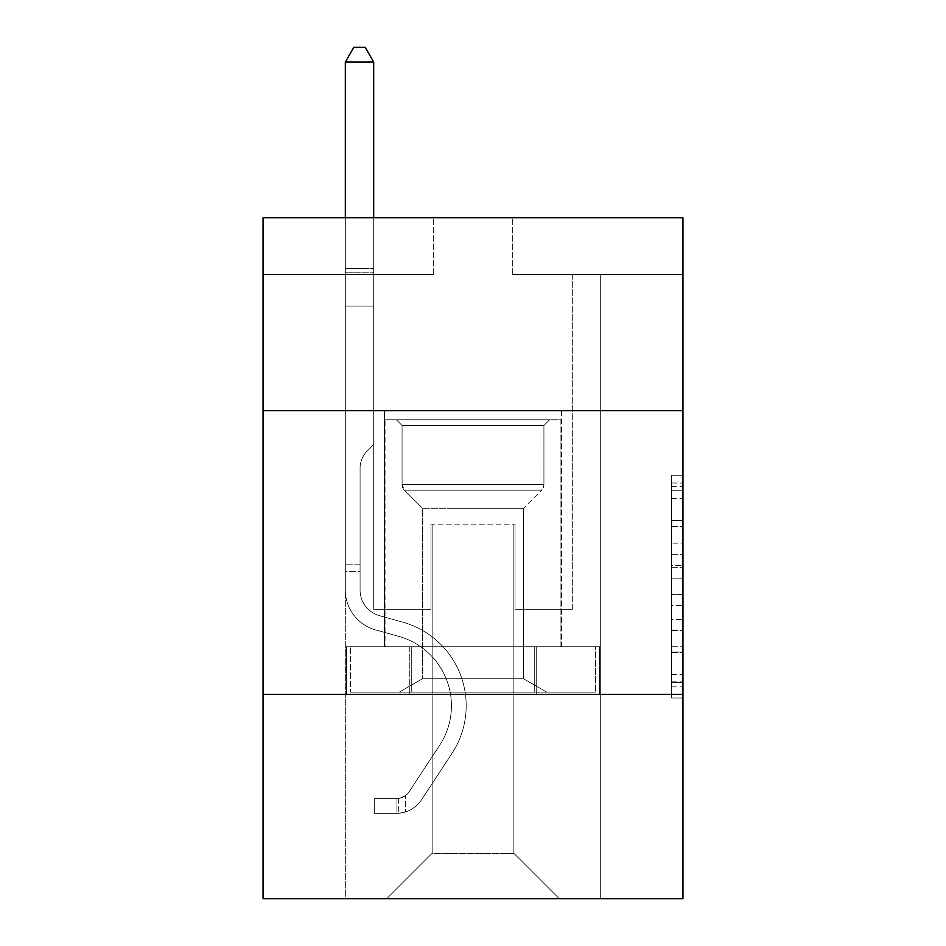 <?xml version="1.0" encoding="UTF-8"?>
<svg xmlns="http://www.w3.org/2000/svg" width="946" height="946" viewBox="0 0 946 946"><rect width="100%" height="100%" fill="white"/><g stroke="black" fill="none" stroke-linecap="round" stroke-linejoin="round"><path stroke-width="0.71" stroke-dasharray="4.73 3.55" d="M671.613 543.158L671.613 578.81L682.953 578.81L682.953 686.867L682.953 486.35L682.953 578.81L671.613 578.81L671.613 483.004L671.613 698.006L671.613 475.211L671.613 682.409L682.953 682.409L671.613 682.409L682.953 682.409L671.613 682.409L671.613 646.757L671.613 698.006L682.953 698.006L682.953 475.211L682.953 681.853L682.953 594.395L671.613 594.395L682.953 594.395L682.953 646.757L682.953 490.797L671.613 490.797L682.953 490.797L682.953 698.006L682.953 486.35L682.953 698.006L671.613 698.006L671.613 475.211L682.953 475.211L682.953 486.35L682.953 475.211L682.953 486.35L682.953 475.211L682.953 483.004L682.953 475.211L671.613 475.211L671.613 490.797L682.953 490.797L671.613 490.797L671.613 543.158L682.953 543.158M561.522 410.694L561.522 646.757L384.478 646.757L561.522 646.757L384.478 646.757L561.522 646.757L561.522 410.694L384.478 410.694L384.478 646.757L384.478 410.694L561.522 410.694M682.953 565.436L682.953 554.297L682.953 565.436L671.613 565.436L671.613 520.596L671.613 652.61L671.613 619.464L682.953 619.464L671.613 619.464L671.613 698.006L682.953 698.006L671.613 698.006L682.953 698.006L671.613 698.006L671.613 475.211L682.953 475.211L671.613 475.211L682.953 475.211L671.613 475.211L671.613 565.436L682.953 565.436M682.953 694.423L682.953 898.7L263.047 898.7L263.047 694.423L682.953 694.423L682.953 217.757L512.72 217.757L682.953 217.757L682.953 274.506L682.953 217.757L263.047 217.757L433.28 217.757L263.047 217.757L263.047 274.506L433.28 274.506L263.047 274.506L263.047 217.757L263.047 410.694L682.953 410.694L263.047 410.694L263.047 694.423L682.953 694.423L263.047 694.423M345.325 898.7L600.675 898.7L600.675 274.506L572.306 274.506L600.675 274.506L572.306 274.506L600.675 274.506L572.306 274.506L600.675 274.506L572.306 274.506L600.675 274.506L572.306 274.506L600.675 274.506L572.306 274.506L600.675 274.506L572.306 274.506L600.675 274.506L572.306 274.506L600.675 274.506L572.306 274.506L600.675 274.506L572.306 274.506L600.675 274.506L600.675 898.7L600.675 274.506L600.675 898.7L600.675 274.506L600.675 898.7L600.675 274.506L600.675 898.7L600.675 274.506L600.675 898.7L600.675 274.506L600.675 898.7L600.675 274.506L600.675 898.7L600.675 274.506L600.675 898.7L600.675 274.506L600.675 898.7L600.675 274.506L600.675 898.7L345.325 898.7L386.748 898.7L345.325 898.7L386.748 898.7L345.325 898.7L386.748 898.7L345.325 898.7L386.748 898.7L345.325 898.7L386.748 898.7L345.325 898.7L386.748 898.7L345.325 898.7L386.748 898.7L345.325 898.7L386.748 898.7L345.325 898.7L386.748 898.7L345.325 898.7L345.325 274.506L373.694 274.506L345.325 274.506L373.694 274.506L345.325 274.506L373.694 274.506L345.325 274.506L373.694 274.506L345.325 274.506L373.694 274.506L345.325 274.506L373.694 274.506L345.325 274.506L373.694 274.506L345.325 274.506L373.694 274.506L345.325 274.506L373.694 274.506L345.325 274.506L373.694 274.506L345.325 274.506L345.325 898.7M682.953 274.506L512.72 274.506L682.953 274.506M432.145 853.304L432.145 524.179L432.145 853.304L432.145 524.179L513.855 524.179L513.855 853.304L432.145 853.304L386.748 898.7L432.145 853.304L432.145 524.179L432.145 853.304L432.145 524.179L431.009 524.179L431.009 609.307L373.694 609.307L373.694 274.506L373.694 609.307L373.694 274.506L373.694 609.307L373.694 274.506L373.694 609.307L373.694 274.506L373.694 609.307L373.694 274.506L373.694 609.307L373.694 274.506L373.694 609.307L373.694 274.506L373.694 609.307L373.694 274.506L373.694 609.307L373.694 274.506L373.694 609.307L373.694 274.506L373.694 609.307L431.009 609.307L373.694 609.307L431.009 609.307L373.694 609.307L431.009 609.307L373.694 609.307L431.009 609.307L373.694 609.307L431.009 609.307L373.694 609.307L431.009 609.307L373.694 609.307L431.009 609.307L373.694 609.307L431.009 609.307L373.694 609.307L431.009 609.307L373.694 609.307L431.009 609.307L431.009 524.179L431.009 609.307L431.009 524.179L431.009 609.307L431.009 524.179L431.009 609.307L431.009 524.179L431.009 609.307L431.009 524.179L431.009 609.307L431.009 524.179L431.009 609.307L431.009 524.179L431.009 609.307L431.009 524.179L431.009 609.307L431.009 524.179L431.009 609.307L431.009 524.179L432.145 524.179L431.009 524.179L432.145 524.179L431.009 524.179L432.145 524.179L431.009 524.179L432.145 524.179L431.009 524.179L432.145 524.179L431.009 524.179L432.145 524.179L431.009 524.179L432.145 524.179L431.009 524.179L432.145 524.179L431.009 524.179L432.145 524.179L431.009 524.179L432.145 524.179L432.145 853.304L386.748 898.7L432.145 853.304L432.145 524.179L432.145 853.304L386.748 898.7L432.145 853.304L432.145 524.179L432.145 853.304L386.748 898.7L432.145 853.304L432.145 524.179L432.145 853.304L386.748 898.7L432.145 853.304L432.145 524.179L432.145 853.304L386.748 898.7L432.145 853.304L432.145 524.179L432.145 853.304L386.748 898.7L432.145 853.304L432.145 524.179L432.145 853.304L386.748 898.7L432.145 853.304L432.145 524.179L432.145 853.304L386.748 898.7L432.145 853.304L386.748 898.7L432.145 853.304L513.855 853.304L513.855 524.179L513.855 853.304L559.252 898.7L513.855 853.304L513.855 524.179L513.855 853.304L559.252 898.7L513.855 853.304L513.855 524.179L513.855 853.304L559.252 898.7L513.855 853.304L513.855 524.179L513.855 853.304L559.252 898.7L513.855 853.304L513.855 524.179L513.855 853.304L559.252 898.7L513.855 853.304L513.855 524.179L513.855 853.304L559.252 898.7L513.855 853.304L513.855 524.179L513.855 853.304L559.252 898.7L513.855 853.304L513.855 524.179L513.855 853.304L559.252 898.7L513.855 853.304L513.855 524.179L513.855 853.304L559.252 898.7L513.855 853.304L513.855 524.179L513.855 853.304L559.252 898.7L513.855 853.304L513.855 524.179L432.145 524.179L432.145 853.304L386.748 898.7L432.145 853.304M514.991 524.179L513.855 524.179L514.991 524.179L513.855 524.179L514.991 524.179L513.855 524.179L514.991 524.179L513.855 524.179L514.991 524.179L513.855 524.179L514.991 524.179L513.855 524.179L514.991 524.179L513.855 524.179L514.991 524.179L513.855 524.179L514.991 524.179L513.855 524.179L514.991 524.179L513.855 524.179L514.991 524.179L514.991 609.307L514.991 524.179M559.252 898.7L513.855 853.304L559.252 898.7M512.72 274.506L512.72 217.757L512.72 274.506M433.28 274.506L433.28 217.757L433.28 274.506M572.306 274.506L572.306 609.307L514.991 609.307L572.306 609.307L514.991 609.307L572.306 609.307L514.991 609.307L572.306 609.307L514.991 609.307L572.306 609.307L514.991 609.307L572.306 609.307L514.991 609.307L572.306 609.307L514.991 609.307L572.306 609.307L514.991 609.307L572.306 609.307L514.991 609.307L572.306 609.307L514.991 609.307L572.306 609.307L572.306 274.506M599.457 694.423L346.543 694.423L599.457 694.423L599.457 646.757L346.543 646.757L536.228 646.757L536.228 694.423L536.228 646.757L409.772 646.757L409.772 694.423L409.772 646.757L346.543 646.757L346.543 694.423L346.543 646.757L599.457 646.757L599.457 694.423M682.953 410.694L263.047 410.694M409.772 646.757L409.772 694.423L409.772 646.757M536.228 646.757L536.228 694.423L536.228 646.757M671.613 578.81L682.953 578.81L671.613 578.81M671.613 483.004L671.613 475.211L671.613 483.004L682.953 483.004L671.613 483.004M671.613 652.054L671.613 605.546L671.613 652.054L682.953 652.054L671.613 652.054M671.613 605.546L671.613 594.395L682.953 594.395L671.613 594.395L671.613 605.546L682.953 605.546L671.613 605.546M671.613 520.596L671.613 490.797L671.613 520.596L682.953 520.596L671.613 520.596M671.613 475.211L682.953 475.211L671.613 475.211L671.613 486.35L671.613 475.211L682.953 475.211M671.613 698.006L682.953 698.006L671.613 698.006L671.613 686.867L671.613 698.006M345.325 571.62L345.325 62.058L345.325 306.055L345.325 62.058L373.694 62.058L373.694 268.605L373.694 62.058L345.325 62.058L353.839 47.3L365.18 47.3L353.839 47.3L345.325 62.058L345.325 306.055L345.325 62.058L373.694 62.058L365.18 47.3L373.694 62.058L373.694 306.055L345.325 306.055L345.325 62.058L353.839 47.3L365.18 47.3L353.839 47.3L345.325 62.058L345.325 306.055L345.325 62.058L373.694 62.058L345.325 62.058L353.839 47.3L365.18 47.3L373.694 62.058L365.18 47.3L353.839 47.3L345.325 62.058L345.325 306.055L345.325 62.058L373.694 62.058L373.694 268.605L373.694 62.058L345.325 62.058L353.839 47.3L365.18 47.3L373.694 62.058L365.18 47.3L353.839 47.3L345.325 62.058L345.325 306.055L373.694 306.055L373.694 444.514L367.296 450.911A24.655 24.655 0 0 0 360.083 468.353A24.655 24.655 0 0 1 367.296 450.911L373.694 444.514L373.694 268.605L373.694 306.055L345.325 306.055L345.325 590.02A41.423 41.423 0 0 0 375.621 629.93A41.423 41.423 0 0 1 345.325 590.02L345.325 306.055L373.694 306.055L373.694 444.514L367.296 450.911A24.655 24.655 0 0 0 360.083 468.353A24.655 24.655 0 0 1 367.296 450.911L373.694 444.514L373.694 62.058L373.694 306.055L345.325 306.055L345.325 590.02A41.423 41.423 0 0 0 375.621 629.93A41.423 41.423 0 0 1 345.325 590.02L345.325 306.055L373.694 306.055L373.694 444.514L367.296 450.911A24.655 24.655 0 0 0 360.083 468.353A24.655 24.655 0 0 1 367.296 450.911L373.694 444.514L373.694 62.058L345.325 62.058L373.694 62.058L365.18 47.3L373.694 62.058L373.694 306.055L345.325 306.055L345.325 590.02A41.423 41.423 0 0 0 375.621 629.93A41.423 41.423 0 0 1 345.325 590.02L345.325 306.055L373.694 306.055L373.694 444.514L367.296 450.911A24.655 24.655 0 0 0 360.083 468.353A24.655 24.655 0 0 1 367.296 450.911L373.694 444.514L373.694 62.058L345.325 62.058L353.839 47.3L365.18 47.3L353.839 47.3L345.325 62.058L345.325 268.605L345.325 62.058L373.694 62.058L365.18 47.3L373.694 62.058L373.694 306.055L345.325 306.055L345.325 590.02A41.423 41.423 0 0 0 375.621 629.93L398.715 636.362L375.621 629.93A41.423 41.423 0 0 1 345.325 590.02L345.325 306.055L373.694 306.055L373.694 444.514L367.296 450.911A24.655 24.655 0 0 0 360.083 468.353A24.655 24.655 0 0 1 367.296 450.911L373.694 444.514L373.694 62.058L345.325 62.058L353.839 47.3L365.18 47.3L353.839 47.3L345.325 62.058L345.325 272.838L345.325 62.058L373.694 62.058L365.18 47.3L373.694 62.058L373.694 306.055L345.325 306.055L345.325 590.02A41.423 41.423 0 0 0 375.621 629.93A41.423 41.423 0 0 1 345.325 590.02L345.325 306.055L373.694 306.055L373.694 444.514L367.296 450.911A24.655 24.655 0 0 0 360.083 468.353A24.655 24.655 0 0 1 367.296 450.911L373.694 444.514L373.694 62.058L345.325 62.058L353.839 47.3L365.18 47.3L353.839 47.3L345.325 62.058L345.325 590.02A41.423 41.423 0 0 0 375.621 629.93A41.423 41.423 0 0 1 345.325 590.02L345.325 306.055L373.694 306.055L373.694 444.514L367.296 450.911A24.655 24.655 0 0 0 360.083 468.353A24.655 24.655 0 0 1 367.296 450.911L373.694 444.514L373.694 306.055L345.325 306.055L345.325 590.02A41.423 41.423 0 0 0 375.621 629.93L398.715 636.362L375.621 629.93A41.423 41.423 0 0 1 345.325 590.02L345.325 306.055L373.694 306.055L373.694 272.838L373.694 444.514L367.296 450.911A24.655 24.655 0 0 0 360.083 468.353A24.655 24.655 0 0 1 367.296 450.911L373.694 444.514L373.694 306.055L345.325 306.055L345.325 590.02A41.423 41.423 0 0 0 375.621 629.93A41.423 41.423 0 0 1 345.325 590.02L345.325 306.055L373.694 306.055L373.694 268.605L373.694 444.514L367.296 450.911A24.655 24.655 0 0 0 360.083 468.353A24.655 24.655 0 0 1 367.296 450.911L373.694 444.514L373.694 306.055L345.325 306.055L345.325 590.02A41.423 41.423 0 0 0 375.621 629.93A41.423 41.423 0 0 1 345.325 590.02L345.325 306.055L373.694 306.055L373.694 62.058L365.18 47.3L373.694 62.058L373.694 444.514L367.296 450.911A24.655 24.655 0 0 0 360.083 468.353A24.655 24.655 0 0 1 367.296 450.911L373.694 444.514L373.694 306.055L345.325 306.055L345.325 590.02L345.325 571.62L360.083 571.62L360.083 564.809L345.325 564.809L360.083 564.809L360.083 590.02L360.083 468.353L360.083 590.02A26.665 26.665 0 0 0 379.583 615.716A26.665 26.665 0 0 1 360.083 590.02L360.083 468.353L360.083 590.02L360.083 564.809L345.325 564.809L360.083 564.809L360.083 590.02A26.665 26.665 0 0 0 379.583 615.716A26.665 26.665 0 0 1 360.083 590.02L360.083 468.353L360.083 590.02A26.665 26.665 0 0 0 379.583 615.716A26.665 26.665 0 0 1 360.083 590.02L360.083 468.353L360.083 590.02L360.083 564.809L345.325 564.809L360.083 564.809L360.083 590.02A26.665 26.665 0 0 0 379.583 615.716L402.677 622.149L379.583 615.716A26.665 26.665 0 0 1 360.083 590.02L360.083 468.353L360.083 590.02A26.665 26.665 0 0 0 379.583 615.716A26.665 26.665 0 0 1 360.083 590.02L360.083 468.353L360.083 590.02L360.083 564.809L345.325 564.809L360.083 564.809L360.083 590.02A26.665 26.665 0 0 0 379.583 615.716A26.665 26.665 0 0 1 360.083 590.02L360.083 468.353L360.083 590.02A26.665 26.665 0 0 0 379.583 615.716L402.677 622.149L379.583 615.716A26.665 26.665 0 0 1 360.083 590.02L360.083 468.353L360.083 590.02L360.083 564.809L345.325 564.809L360.083 564.809L360.083 590.02A26.665 26.665 0 0 0 379.583 615.716A26.665 26.665 0 0 1 360.083 590.02L360.083 468.353L360.083 590.02A26.665 26.665 0 0 0 379.583 615.716A26.665 26.665 0 0 1 360.083 590.02L360.083 468.353L360.083 590.02L360.083 571.62L345.325 571.62M396.965 813.347A30.071 30.071 0 0 0 421.538 799.784L451.963 753.406A86.819 86.819 0 0 0 402.677 622.149L379.583 615.716L402.677 622.149A86.819 86.819 0 0 1 451.963 753.406A86.819 86.819 0 0 0 402.677 622.149L379.583 615.716A26.665 26.665 0 0 1 360.083 590.02A26.665 26.665 0 0 0 379.583 615.716A26.665 26.665 0 0 1 360.083 590.02A26.665 26.665 0 0 0 379.583 615.716L402.677 622.149L379.583 615.716A26.665 26.665 0 0 1 360.083 590.02A26.665 26.665 0 0 0 379.583 615.716A26.665 26.665 0 0 1 360.083 590.02A26.665 26.665 0 0 0 379.583 615.716L402.677 622.149L379.583 615.716A26.665 26.665 0 0 1 360.083 590.02A26.665 26.665 0 0 0 379.583 615.716L402.677 622.149A86.819 86.819 0 0 1 451.963 753.406A86.819 86.819 0 0 0 402.677 622.149L379.583 615.716A26.665 26.665 0 0 1 360.083 590.02A26.665 26.665 0 0 0 379.583 615.716A26.665 26.665 0 0 1 360.083 590.02A26.665 26.665 0 0 0 379.583 615.716L402.677 622.149L379.583 615.716A26.665 26.665 0 0 1 360.083 590.02A26.665 26.665 0 0 0 379.583 615.716L402.677 622.149L379.583 615.716A26.665 26.665 0 0 1 360.083 590.02A26.665 26.665 0 0 0 379.583 615.716A26.665 26.665 0 0 1 360.083 590.02A26.665 26.665 0 0 0 379.583 615.716L402.677 622.149A86.819 86.819 0 0 1 451.963 753.406L421.538 799.784L451.963 753.406A86.819 86.819 0 0 0 402.677 622.149L379.583 615.716A26.665 26.665 0 0 1 360.083 590.02A26.665 26.665 0 0 0 379.583 615.716L402.677 622.149A86.819 86.819 0 0 1 451.963 753.406A86.819 86.819 0 0 0 402.677 622.149L379.583 615.716L402.677 622.149A86.819 86.819 0 0 1 451.963 753.406A86.819 86.819 0 0 0 402.677 622.149L379.583 615.716L402.677 622.149A86.819 86.819 0 0 1 451.963 753.406L421.538 799.784L451.963 753.406A86.819 86.819 0 0 0 402.677 622.149L379.583 615.716L402.677 622.149A86.819 86.819 0 0 1 451.963 753.406A86.819 86.819 0 0 0 402.677 622.149L379.583 615.716L402.677 622.149A86.819 86.819 0 0 1 451.963 753.406A86.819 86.819 0 0 0 402.677 622.149L379.583 615.716L402.677 622.149A86.819 86.819 0 0 1 451.963 753.406L421.538 799.784A30.071 30.071 0 0 1 405.479 811.952A30.071 30.071 0 0 0 421.538 799.784L451.963 753.406A86.819 86.819 0 0 0 402.677 622.149L379.583 615.716L402.677 622.149A86.819 86.819 0 0 1 451.963 753.406A86.819 86.819 0 0 0 402.677 622.149A86.819 86.819 0 0 1 451.963 753.406L421.538 799.784L451.963 753.406A86.819 86.819 0 0 0 402.677 622.149A86.819 86.819 0 0 1 451.963 753.406A86.819 86.819 0 0 0 402.677 622.149A86.819 86.819 0 0 1 451.963 753.406L421.538 799.784L451.963 753.406A86.819 86.819 0 0 0 402.677 622.149A86.819 86.819 0 0 1 451.963 753.406L421.538 799.784A30.071 30.071 0 0 1 405.479 811.952C396.729 813.808 396.729 813.808 405.479 811.952C396.729 813.808 396.729 813.808 405.479 811.952A30.071 30.071 0 0 0 421.538 799.784L451.963 753.406A86.819 86.819 0 0 0 402.677 622.149A86.819 86.819 0 0 1 451.963 753.406A86.819 86.819 0 0 0 402.677 622.149A86.819 86.819 0 0 1 451.963 753.406L421.538 799.784L451.963 753.406A86.819 86.819 0 0 0 402.677 622.149A86.819 86.819 0 0 1 451.963 753.406L421.538 799.784L451.963 753.406A86.819 86.819 0 0 0 402.677 622.149A86.819 86.819 0 0 1 451.963 753.406A86.819 86.819 0 0 0 402.677 622.149A86.819 86.819 0 0 1 451.963 753.406L421.538 799.784A30.071 30.071 0 0 1 405.479 811.952C396.729 813.808 396.729 813.808 405.479 811.952C396.729 813.808 396.729 813.808 405.479 811.952A30.071 30.071 0 0 0 421.538 799.784L451.963 753.406A86.819 86.819 0 0 0 402.677 622.149A86.819 86.819 0 0 1 451.963 753.406L421.538 799.784A30.071 30.071 0 0 1 405.479 811.952C396.729 813.808 396.729 813.808 405.479 811.952C396.729 813.808 396.729 813.808 405.479 811.952A30.071 30.071 0 0 0 421.538 799.784L451.963 753.406L421.538 799.784A30.071 30.071 0 0 1 405.479 811.952C396.729 813.808 396.729 813.808 405.479 811.952C396.729 813.808 396.729 813.808 405.479 811.952A30.071 30.071 0 0 0 421.538 799.784L451.963 753.406L421.538 799.784A30.071 30.071 0 0 1 405.479 811.952C396.729 813.808 396.729 813.808 405.479 811.952C396.729 813.808 396.729 813.808 405.479 811.952A30.071 30.071 0 0 0 421.538 799.784L451.963 753.406L421.538 799.784A30.071 30.071 0 0 1 405.479 811.952C396.729 813.808 396.729 813.808 405.479 811.952C396.729 813.808 396.729 813.808 405.479 811.952A30.071 30.071 0 0 0 421.538 799.784L451.963 753.406L421.538 799.784A30.071 30.071 0 0 1 405.479 811.952C396.729 813.808 396.729 813.808 405.479 811.952C396.729 813.808 396.729 813.808 405.479 811.952A30.071 30.071 0 0 0 421.538 799.784L451.963 753.406L421.538 799.784A30.071 30.071 0 0 1 405.479 811.952C396.729 813.808 396.729 813.808 405.479 811.952C396.729 813.808 396.729 813.808 405.479 811.952A30.071 30.071 0 0 0 421.538 799.784L451.963 753.406L421.538 799.784A30.071 30.071 0 0 1 405.479 811.952C396.729 813.808 396.729 813.808 405.479 811.952C396.729 813.808 396.729 813.808 405.479 811.952A30.071 30.071 0 0 0 421.538 799.784A30.071 30.071 0 0 1 396.965 813.347L396.965 798.59A15.325 15.325 0 0 0 409.204 791.684L439.63 745.318A72.062 72.062 0 0 0 398.715 636.362A72.062 72.062 0 0 1 439.63 745.318A72.062 72.062 0 0 0 398.715 636.362L375.621 629.93A41.423 41.423 0 0 1 345.325 590.02A41.423 41.423 0 0 0 375.621 629.93A41.423 41.423 0 0 1 345.325 590.02A41.423 41.423 0 0 0 375.621 629.93L398.715 636.362L375.621 629.93A41.423 41.423 0 0 1 345.325 590.02A41.423 41.423 0 0 0 375.621 629.93A41.423 41.423 0 0 1 345.325 590.02A41.423 41.423 0 0 0 375.621 629.93L398.715 636.362A72.062 72.062 0 0 1 439.63 745.318A72.062 72.062 0 0 0 398.715 636.362L375.621 629.93A41.423 41.423 0 0 1 345.325 590.02A41.423 41.423 0 0 0 375.621 629.93L398.715 636.362L375.621 629.93A41.423 41.423 0 0 1 345.325 590.02A41.423 41.423 0 0 0 375.621 629.93A41.423 41.423 0 0 1 345.325 590.02A41.423 41.423 0 0 0 375.621 629.93L398.715 636.362L375.621 629.93A41.423 41.423 0 0 1 345.325 590.02A41.423 41.423 0 0 0 375.621 629.93L398.715 636.362A72.062 72.062 0 0 1 439.63 745.318L409.204 791.684L439.63 745.318A72.062 72.062 0 0 0 398.715 636.362L375.621 629.93A41.423 41.423 0 0 1 345.325 590.02A41.423 41.423 0 0 0 375.621 629.93A41.423 41.423 0 0 1 345.325 590.02A41.423 41.423 0 0 0 375.621 629.93L398.715 636.362L375.621 629.93A41.423 41.423 0 0 1 345.325 590.02A41.423 41.423 0 0 0 375.621 629.93L398.715 636.362A72.062 72.062 0 0 1 439.63 745.318A72.062 72.062 0 0 0 398.715 636.362L375.621 629.93L398.715 636.362A72.062 72.062 0 0 1 439.63 745.318A72.062 72.062 0 0 0 398.715 636.362L375.621 629.93L398.715 636.362A72.062 72.062 0 0 1 439.63 745.318L409.204 791.684L439.63 745.318A72.062 72.062 0 0 0 398.715 636.362L375.621 629.93L398.715 636.362A72.062 72.062 0 0 1 439.63 745.318A72.062 72.062 0 0 0 398.715 636.362L375.621 629.93L398.715 636.362A72.062 72.062 0 0 1 439.63 745.318A72.062 72.062 0 0 0 398.715 636.362L375.621 629.93L398.715 636.362A72.062 72.062 0 0 1 439.63 745.318L409.204 791.684A15.325 15.325 0 0 1 405.479 795.621C396.882 799.571 396.882 799.571 405.479 795.621C396.882 799.571 396.882 799.571 405.479 795.621A15.325 15.325 0 0 0 409.204 791.684L439.63 745.318A72.062 72.062 0 0 0 398.715 636.362L375.621 629.93L398.715 636.362A72.062 72.062 0 0 1 439.63 745.318A72.062 72.062 0 0 0 398.715 636.362A72.062 72.062 0 0 1 439.63 745.318L409.204 791.684L439.63 745.318A72.062 72.062 0 0 0 398.715 636.362A72.062 72.062 0 0 1 439.63 745.318A72.062 72.062 0 0 0 398.715 636.362A72.062 72.062 0 0 1 439.63 745.318L409.204 791.684L439.63 745.318A72.062 72.062 0 0 0 398.715 636.362A72.062 72.062 0 0 1 439.63 745.318L409.204 791.684A15.325 15.325 0 0 1 405.479 795.621C396.882 799.571 396.882 799.571 405.479 795.621C396.882 799.571 396.882 799.571 405.479 795.621A15.325 15.325 0 0 0 409.204 791.684L439.63 745.318A72.062 72.062 0 0 0 398.715 636.362A72.062 72.062 0 0 1 439.63 745.318A72.062 72.062 0 0 0 398.715 636.362A72.062 72.062 0 0 1 439.63 745.318L409.204 791.684L439.63 745.318A72.062 72.062 0 0 0 398.715 636.362A72.062 72.062 0 0 1 439.63 745.318L409.204 791.684L439.63 745.318A72.062 72.062 0 0 0 398.715 636.362A72.062 72.062 0 0 1 439.63 745.318A72.062 72.062 0 0 0 398.715 636.362A72.062 72.062 0 0 1 439.63 745.318L409.204 791.684A15.325 15.325 0 0 1 405.479 795.621C396.882 799.571 396.882 799.571 405.479 795.621C396.882 799.571 396.882 799.571 405.479 795.621A15.325 15.325 0 0 0 409.204 791.684L439.63 745.318A72.062 72.062 0 0 0 398.715 636.362A72.062 72.062 0 0 1 439.63 745.318L409.204 791.684A15.325 15.325 0 0 1 405.479 795.621C396.882 799.571 396.882 799.571 405.479 795.621C396.882 799.571 396.882 799.571 405.479 795.621A15.325 15.325 0 0 0 409.204 791.684L439.63 745.318L409.204 791.684A15.325 15.325 0 0 1 405.479 795.621C396.882 799.571 396.882 799.571 405.479 795.621C396.882 799.571 396.882 799.571 405.479 795.621A15.325 15.325 0 0 0 409.204 791.684L439.63 745.318L409.204 791.684A15.325 15.325 0 0 1 405.479 795.621C396.882 799.571 396.882 799.571 405.479 795.621C396.882 799.571 396.882 799.571 405.479 795.621A15.325 15.325 0 0 0 409.204 791.684L439.63 745.318L409.204 791.684A15.325 15.325 0 0 1 405.479 795.621C396.882 799.571 396.882 799.571 405.479 795.621C396.882 799.571 396.882 799.571 405.479 795.621A15.325 15.325 0 0 0 409.204 791.684L439.63 745.318L409.204 791.684A15.325 15.325 0 0 1 405.479 795.621C396.882 799.571 396.882 799.571 405.479 795.621C396.882 799.571 396.882 799.571 405.479 795.621A15.325 15.325 0 0 0 409.204 791.684L439.63 745.318L409.204 791.684A15.325 15.325 0 0 1 405.479 795.621C396.882 799.571 396.882 799.571 405.479 795.621C396.882 799.571 396.882 799.571 405.479 795.621A15.325 15.325 0 0 0 409.204 791.684L439.63 745.318L409.204 791.684A15.325 15.325 0 0 1 405.479 795.621C396.882 799.571 396.882 799.571 405.479 795.621C396.882 799.571 396.882 799.571 405.479 795.621A15.325 15.325 0 0 0 409.204 791.684A15.325 15.325 0 0 1 396.965 798.59L396.965 813.347L374.261 813.359L396.965 813.347A30.071 30.071 0 0 0 421.538 799.784A30.071 30.071 0 0 1 396.965 813.347L396.965 798.59L374.261 798.601L396.965 798.59A15.325 15.325 0 0 0 409.204 791.684A15.325 15.325 0 0 1 396.965 798.59L396.965 813.347L374.261 813.359L374.261 798.601L374.261 813.359L396.965 813.347A30.071 30.071 0 0 0 421.538 799.784A30.071 30.071 0 0 1 396.965 813.347L396.965 798.59L374.261 798.601L396.965 798.59A15.325 15.325 0 0 0 409.204 791.684A15.325 15.325 0 0 1 396.965 798.59L396.965 813.347L374.261 813.359L374.261 798.601L374.261 813.359L396.965 813.347A30.071 30.071 0 0 0 421.538 799.784A30.071 30.071 0 0 1 396.965 813.347L396.965 798.59L374.261 798.601L396.965 798.59A15.325 15.325 0 0 0 409.204 791.684A15.325 15.325 0 0 1 396.965 798.59L396.965 813.347L374.261 813.359L374.261 798.601L374.261 813.359L396.965 813.347A30.071 30.071 0 0 0 421.538 799.784A30.071 30.071 0 0 1 396.965 813.347L396.965 798.59L374.261 798.601L396.965 798.59A15.325 15.325 0 0 0 409.204 791.684A15.325 15.325 0 0 1 396.965 798.59L396.965 813.347L374.261 813.359L374.261 798.601L374.261 813.359L396.965 813.347A30.071 30.071 0 0 0 421.538 799.784A30.071 30.071 0 0 1 396.965 813.347L396.965 798.59L374.261 798.601L396.965 798.59A15.325 15.325 0 0 0 409.204 791.684A15.325 15.325 0 0 1 396.965 798.59L396.965 813.347L374.261 813.359L374.261 798.601L374.261 813.359L396.965 813.347A30.071 30.071 0 0 0 421.538 799.784A30.071 30.071 0 0 1 396.965 813.347L396.965 798.59L374.261 798.601L396.965 798.59A15.325 15.325 0 0 0 409.204 791.684A15.325 15.325 0 0 1 396.965 798.59L396.965 813.347L374.261 813.359L374.261 798.601L374.261 813.359L396.965 813.347A30.071 30.071 0 0 0 421.538 799.784A30.071 30.071 0 0 1 396.965 813.347L396.965 798.59L374.261 798.601L396.965 798.59A15.325 15.325 0 0 0 409.204 791.684A15.325 15.325 0 0 1 396.965 798.59L396.965 813.347L374.261 813.359L374.261 798.601L374.261 813.359L396.965 813.347A30.071 30.071 0 0 0 421.538 799.784A30.071 30.071 0 0 1 396.965 813.347L396.965 798.59L374.261 798.601L396.965 798.59A15.325 15.325 0 0 0 409.204 791.684A15.325 15.325 0 0 1 396.965 798.59L396.965 813.347L374.261 813.359L374.261 798.601L374.261 813.359L396.965 813.347A30.071 30.071 0 0 0 421.538 799.784A30.071 30.071 0 0 1 396.965 813.347L396.965 798.59L374.261 798.601L396.965 798.59A15.325 15.325 0 0 0 409.204 791.684A15.325 15.325 0 0 1 396.965 798.59L396.965 813.347L374.261 813.359L374.261 798.601L374.261 813.359L396.965 813.347M511.301 419.776L396.398 419.776L511.301 419.776M437.537 425.452L543.926 425.452L437.537 425.452M509.882 692.153L399.236 692.153L509.882 692.153M498.246 678.72L422.495 678.72L498.246 678.72M447.754 508.298L523.505 508.298L447.754 508.298M516.977 419.776L385.046 419.776L516.977 419.776M516.977 646.757L385.046 646.757L516.977 646.757M534.265 646.757L350.469 646.757L595.531 646.757L534.265 646.757L534.265 692.153L350.469 692.153L595.531 692.153L350.469 692.153L534.265 692.153L534.265 646.757L595.531 646.757L595.531 692.153L595.531 646.757L411.735 646.757L411.735 692.153L411.735 646.757L350.469 646.757L350.469 692.153L350.469 646.757L534.265 646.757L534.265 692.153L534.265 646.757M402.074 425.452L396.398 419.776L549.602 419.776L396.398 419.776L402.074 425.452L543.926 425.452L549.602 419.776L543.926 425.452L402.074 425.452L402.074 484.577L543.926 484.577L543.926 425.452L543.926 484.577L402.074 484.577L543.926 484.577L402.074 484.577L404.391 490.194A7.946 7.946 0 0 1 402.074 484.577L402.074 425.452M523.505 678.72L546.764 692.153L399.236 692.153L546.764 692.153L523.505 678.72L422.495 678.72L399.236 692.153L422.495 678.72L523.505 678.72L523.505 508.298L422.495 508.298L422.495 678.72L422.495 508.298L404.391 490.194L541.609 490.194A7.946 7.946 0 0 0 543.926 484.577L541.609 490.194L404.391 490.194L541.609 490.194L404.391 490.194L422.495 508.298L523.505 508.298L541.609 490.194L523.505 508.298L523.505 678.72M385.046 419.776L560.954 419.776L560.954 646.757L385.046 646.757L560.954 646.757L560.954 419.776L385.046 419.776L385.046 646.757L385.046 419.776M411.735 646.757L411.735 692.153L411.735 646.757M345.325 217.757L345.325 62.058L373.694 62.058L345.325 62.058L353.839 47.3L365.18 47.3L353.839 47.3L345.325 62.058L345.325 268.605L345.325 62.058L373.694 62.058L365.18 47.3L373.694 62.058L373.694 268.605L373.694 62.058L345.325 62.058L353.839 47.3L365.18 47.3L353.839 47.3L345.325 62.058L373.694 62.058L365.18 47.3L373.694 62.058L373.694 217.757M374.261 798.601L396.398 798.601L374.261 798.601L374.261 813.359L374.261 798.601M345.325 268.605L345.325 272.838L345.325 268.605L373.694 268.605L345.325 268.605M405.479 811.952C396.729 813.808 396.729 813.808 405.479 811.952C396.729 813.808 396.729 813.808 405.479 811.952L405.479 795.621L405.479 811.952M373.694 62.058L365.18 47.3L353.839 47.3L345.325 62.058M671.613 646.757L682.953 646.757L671.613 646.757M671.613 630.048L682.953 630.048M671.613 526.449L682.953 526.449L671.613 526.449M671.613 486.35L682.953 486.35M671.613 686.867L682.953 686.867M671.613 674.604L682.953 674.604M671.613 498.601L682.953 498.601M671.613 567.671L682.953 567.671L671.613 567.671M671.613 630.604L682.953 630.604L671.613 630.604M671.613 652.61L682.953 652.61L671.613 652.61M671.613 554.297L682.953 554.297L671.613 554.297M345.325 272.838L373.694 272.838L345.325 272.838M671.613 681.853L682.953 681.853M671.613 682.409L682.953 682.409M671.613 490.797L682.953 490.797M398.668 798.436L398.668 813.264L398.668 798.436"/><path stroke-width="1.42" d="M682.953 410.694L682.953 217.757L263.047 217.757L263.047 410.694L682.953 410.694L682.953 898.7L263.047 898.7L263.047 410.694M682.953 694.423L263.047 694.423M373.694 217.757L373.694 62.058L345.325 62.058L345.325 217.757M345.325 62.058L353.839 47.3L365.18 47.3L373.694 62.058"/></g></svg>
